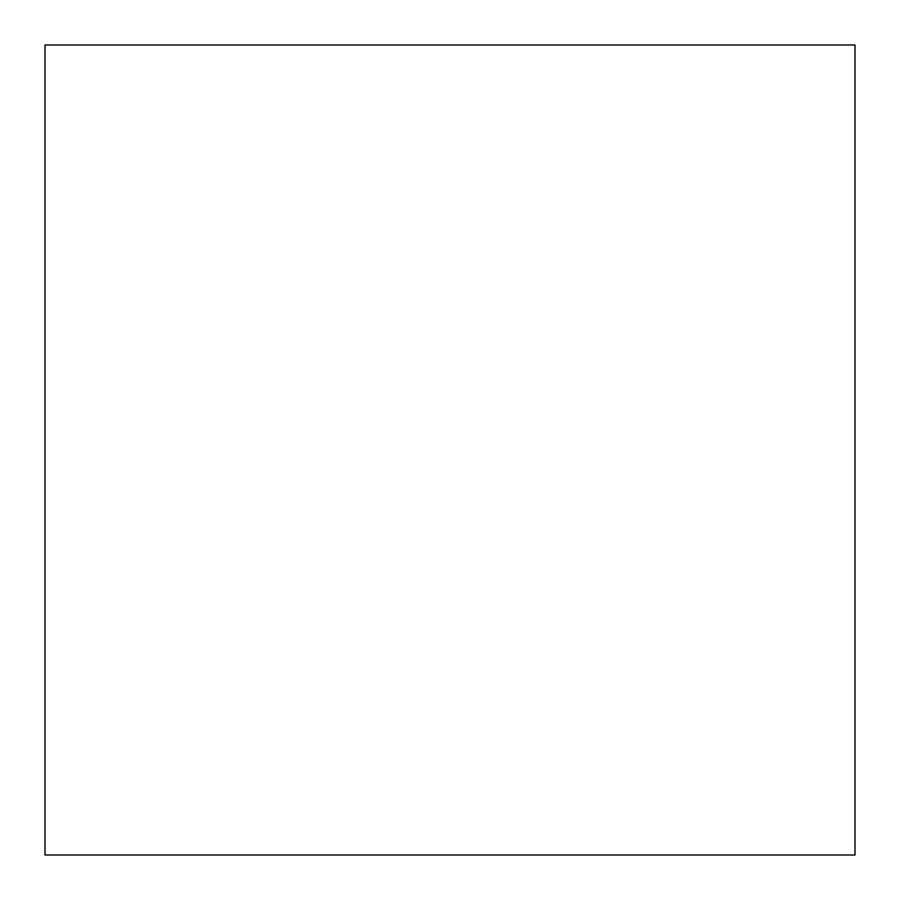<?xml version="1.0" encoding="UTF-8"?>
<svg xmlns="http://www.w3.org/2000/svg" width="900" height="900" viewBox="0 0 900 900"><rect width="100%" height="100%" fill="white"/><g stroke="black" fill="none" stroke-linecap="round" stroke-linejoin="round"><path stroke-width="1.35" d="M855 45L855 855L45 855L45 45L855 45L45 45L45 855L855 855L855 45"/></g></svg>
